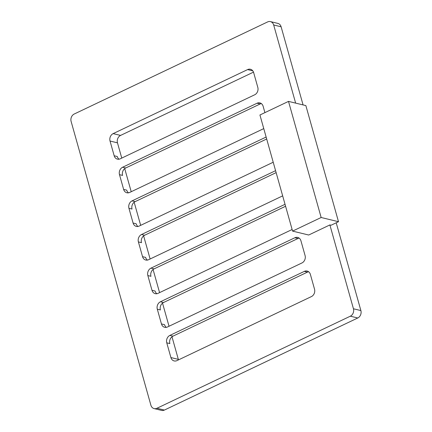 <?xml version="1.0" encoding="UTF-8"?>
<svg xmlns="http://www.w3.org/2000/svg" width="432" height="432" viewBox="0 0 432 432"><rect width="100%" height="100%" fill="white"/><g stroke="black" fill="none" stroke-linecap="round" stroke-linejoin="round"><path stroke-width="0.65" d="M292.572 231.109L308.696 235.019L329.881 224.932L331.106 225.229L338.499 221.708L305.861 105.597L288.506 101.39L259.934 114.993L292.572 231.109L321.149 217.501L288.506 101.39M273.677 24.975A5.719 4.757 -76.4 0 0 270.437 21.6L277.873 23.404A5.719 4.757 103.6 0 1 281.108 26.779L273.677 24.975L295.639 103.118M281.108 26.779L303.075 104.917M336.209 222.799L360.882 310.57A5.719 4.757 103.6 0 1 357.766 317.984L164.376 410.076A5.719 4.757 103.6 0 1 161.563 410.4L154.127 408.596A5.719 4.757 -76.4 0 0 156.946 408.272L350.336 316.186A5.719 4.757 -76.4 0 0 353.446 308.772L329.881 224.932M270.437 21.6A5.719 4.757 -76.4 0 0 267.624 21.924L74.234 114.016A5.719 4.757 -76.4 0 0 71.118 121.43L150.892 405.221A5.719 4.757 -76.4 0 0 154.127 408.596M266.128 137.041L132.057 200.88L135.146 201.631A5.719 4.757 -76.4 0 0 132.03 209.045L128.947 208.294A5.719 4.757 103.6 0 1 132.057 200.88M128.947 208.294L133.088 223.031A5.719 4.757 103.6 0 0 136.323 226.406A5.719 4.757 103.6 0 0 139.142 226.076L273.213 162.238M261.349 103.588A5.719 4.757 -76.4 0 0 260.15 103.972L257.067 103.221L122.607 167.249L125.69 167.994A5.719 4.757 -76.4 0 0 122.58 175.408L119.491 174.663A5.719 4.757 103.6 0 1 122.607 167.249M119.491 174.663L123.633 189.394A5.719 4.757 103.6 0 0 126.868 192.769A5.719 4.757 103.6 0 0 129.686 192.445L263.758 128.606M264.908 112.628L263.12 106.272A5.719 4.757 103.6 0 0 259.886 102.897A5.719 4.757 103.6 0 0 257.067 103.221M308.615 271.755A5.719 4.757 -76.4 0 0 307.422 272.133L304.333 271.382L169.873 335.41L172.962 336.161A5.719 4.757 -76.4 0 0 169.846 343.575L166.763 342.824A5.719 4.757 103.6 0 1 169.873 335.41M166.763 342.824L170.905 357.561L178.335 359.365A5.719 4.757 -76.4 0 0 178.502 359.872M304.333 271.382A5.719 4.757 103.6 0 1 307.152 271.058A5.719 4.757 103.6 0 1 310.387 274.433L314.528 289.17A5.719 4.757 103.6 0 1 311.418 296.584L176.958 360.612A5.719 4.757 103.6 0 1 174.139 360.936A5.719 4.757 103.6 0 1 170.905 357.561M113.152 133.618A5.719 4.757 103.6 0 0 110.036 141.032L114.178 155.763A5.719 4.757 103.6 0 0 117.418 159.138A5.719 4.757 103.6 0 0 120.236 158.814L254.696 94.786A5.719 4.757 103.6 0 0 257.807 87.372L253.665 72.635A5.719 4.757 103.6 0 0 250.43 69.26A5.719 4.757 103.6 0 0 247.612 69.59L113.152 133.618L120.582 135.416A5.719 4.757 -76.4 0 0 117.472 142.83L121.759 158.085M299.165 238.118A5.719 4.757 -76.4 0 0 297.967 238.502L294.878 237.751L160.418 301.779L163.507 302.53A5.719 4.757 -76.4 0 0 160.391 309.944L157.307 309.193A5.719 4.757 103.6 0 1 160.418 301.779M157.307 309.193L161.449 323.93A5.719 4.757 103.6 0 0 164.684 327.305A5.719 4.757 103.6 0 0 167.503 326.975L301.963 262.948A5.719 4.757 103.6 0 0 305.078 255.533L300.937 240.802A5.719 4.757 103.6 0 0 297.697 237.427A5.719 4.757 103.6 0 0 294.878 237.751M285.039 204.304L150.968 268.148L154.051 268.893A5.719 4.757 -76.4 0 0 150.941 276.307L147.852 275.562A5.719 4.757 103.6 0 1 150.968 268.148M147.852 275.562L151.994 290.293A5.719 4.757 103.6 0 0 155.228 293.668A5.719 4.757 103.6 0 0 158.047 293.344L292.118 229.505M275.584 170.672L141.512 234.511L144.601 235.262A5.719 4.757 -76.4 0 0 141.485 242.676L138.402 241.925A5.719 4.757 103.6 0 1 141.512 234.511M138.402 241.925L142.544 256.662A5.719 4.757 103.6 0 0 145.778 260.037A5.719 4.757 103.6 0 0 148.597 259.713L282.663 195.869M338.499 221.708L321.149 217.501M124.713 168.61L131.215 191.722M134.168 202.241L140.665 225.353M143.624 235.872L150.12 258.984M153.079 269.503L159.575 292.621M162.529 303.14L169.025 326.252M171.985 336.771L178.335 359.365M253.498 72.128L120.582 135.416M133.088 223.031L136.172 223.776A5.719 4.757 -76.4 0 0 137.943 226.46M276.134 172.627L144.601 235.262M142.544 256.662L145.627 257.413A5.719 4.757 -76.4 0 0 147.398 260.091M285.584 206.258L154.051 268.893M151.994 290.293L155.083 291.044A5.719 4.757 -76.4 0 0 156.854 293.722M297.967 238.502L163.507 302.53M161.449 323.93L164.533 324.675A5.719 4.757 -76.4 0 0 166.304 327.359M307.422 272.133L172.962 336.161M114.178 155.763L117.266 156.514A5.719 4.757 -76.4 0 0 119.038 159.192M260.15 103.972L125.69 167.994M123.633 189.394L126.722 190.145A5.719 4.757 -76.4 0 0 128.488 192.829M266.679 138.996L135.146 201.631M360.882 310.57L353.446 308.772M357.766 317.984L350.336 316.186M164.376 410.076L156.946 408.272M110.036 141.032L117.472 142.83M247.612 69.59L252.785 70.843"/></g></svg>
